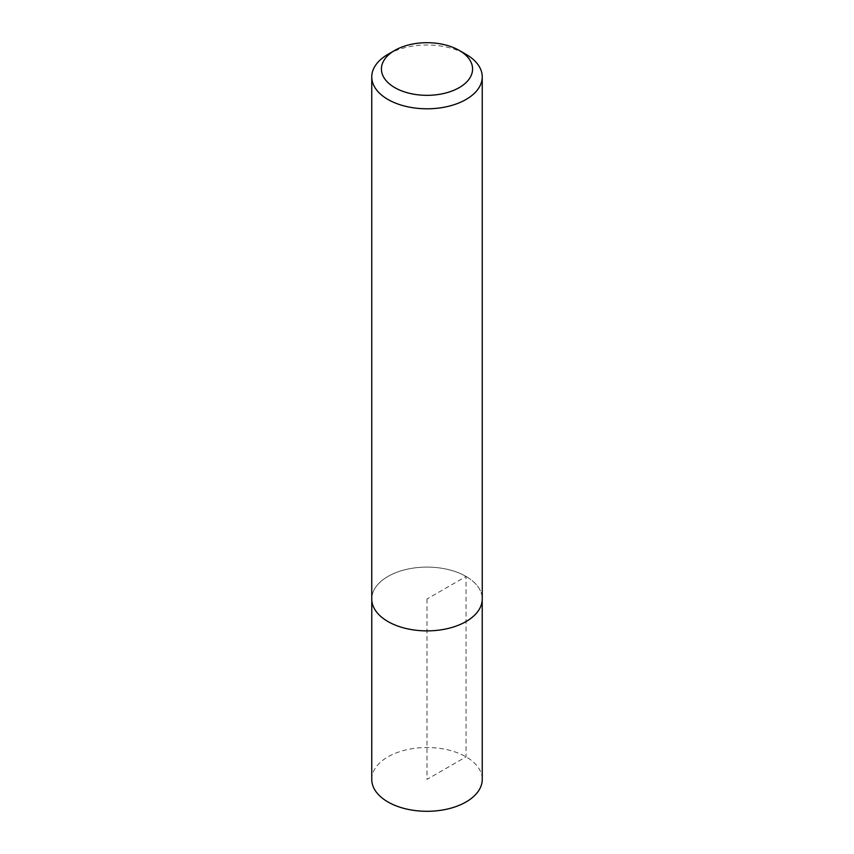 <?xml version="1.0" encoding="UTF-8"?>
<svg xmlns="http://www.w3.org/2000/svg" width="854" height="854" viewBox="0 0 854 854"><rect width="100%" height="100%" fill="white"/><g stroke="black" fill="none" stroke-linecap="round" stroke-linejoin="round"><path stroke-width="0.64" stroke-dasharray="4.27 3.2" d="M387.94 54.357A55.243 31.897 180 0 1 466.06 54.357M466.06 576.439A55.243 31.897 180 0 1 482.243 598.985A55.222 31.886 0 0 0 466.049 576.45A55.222 31.886 0 0 0 405.874 569.533A55.222 31.886 0 0 0 371.778 598.985A55.243 31.897 180 0 1 405.863 569.522A55.243 31.897 180 0 1 466.06 576.439M371.757 779.403A55.243 31.897 180 0 1 405.863 749.94A55.243 31.897 180 0 1 466.06 756.857A55.243 31.897 180 0 1 482.243 779.403M371.778 599.828L371.778 598.985A55.222 31.886 0 0 0 427 630.871A55.222 31.886 0 0 0 482.222 598.985L482.222 599.828M427 598.985L427 779.403L466.06 756.857L466.049 576.45L427 598.985"/><path stroke-width="1.28" d="M466.06 54.357L459.228 50.407A45.572 26.314 180 0 1 459.228 87.62A45.572 26.314 180 0 1 394.772 87.62A45.572 26.314 180 0 1 394.772 50.407A45.572 26.314 180 0 1 459.228 50.407L466.06 54.357A55.243 31.897 180 0 1 482.243 76.903A55.243 31.897 180 0 1 427 108.8A55.243 31.897 180 0 1 371.757 76.903A55.243 31.897 180 0 1 387.94 54.357L394.772 50.407M482.243 76.903L482.243 598.985A55.243 31.897 180 0 1 427 630.882A55.243 31.897 180 0 1 371.757 598.985L371.757 76.903M482.222 599.828L482.243 779.403A55.243 31.897 180 0 1 427 811.3A55.243 31.897 180 0 1 371.757 779.403L371.778 599.828"/></g></svg>
